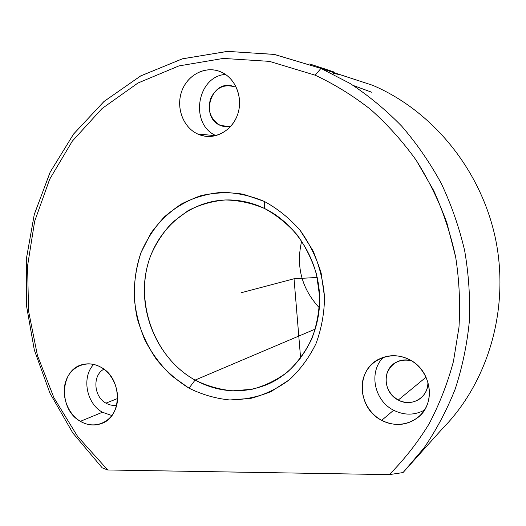 <?xml version="1.0" encoding="UTF-8"?>
<svg xmlns="http://www.w3.org/2000/svg" width="526" height="526" viewBox="0 0 526 526"><rect width="100%" height="100%" fill="white"/><g stroke="black" fill="none" stroke-linecap="round" stroke-linejoin="round"><path stroke-width="0.79" d="M333.53 72.483L333.681 71.884L325.351 69.09L325.18 69.754L325.351 69.09L330.453 70.859M325.173 69.8L325.061 70.234L325.173 69.8M195.08 380.101C158.852 360.008 138.16 313.864 146.018 272.212C153.658 230.539 189.61 198.545 230.782 199.972C242.328 200.399 253.539 203.214 264.407 208.414L264.308 201.412L243.334 194.225C228.876 191.977 214.707 192.463 200.82 195.685C187.42 200.399 175.316 207.428 164.513 216.765C154.683 227.225 146.839 239.192 140.988 252.664C133.762 273.586 132.513 296.454 137.312 318.644C141.566 333.188 147.885 346.687 156.275 359.153C165.71 370.745 176.624 380.423 189.018 388.175C202.037 394.625 215.647 398.557 229.862 399.97L250.994 398.32C264.841 394.691 277.649 388.497 289.425 379.726C300.3 369.607 309.156 357.588 315.988 343.662C321.439 328.934 324.292 313.47 324.542 297.269L321.182 273.27C316.481 257.635 309.446 243.301 300.09 230.27C289.609 218.336 277.682 208.717 264.308 201.412C277.682 208.717 289.609 218.336 300.09 230.27L312.871 250.521C319.341 265.459 323.227 281.042 324.542 297.269C324.292 313.47 321.439 328.934 315.988 343.662C309.156 357.588 300.3 369.607 289.425 379.726L271.206 391.495C257.904 397.012 244.123 399.832 229.862 399.97C215.647 398.557 202.037 394.625 189.018 388.175L195.08 380.101C207.093 386.005 219.638 389.582 232.722 390.838L252.171 389.247C264.9 385.867 276.663 380.134 287.459 372.046C297.427 362.73 305.54 351.677 311.793 338.895C316.777 325.384 319.381 311.201 319.604 296.355L316.527 274.362C312.214 260.035 305.777 246.891 297.21 234.938C287.61 223.984 276.676 215.147 264.407 208.414C251.671 203.075 238.653 200.261 225.358 199.965C212.208 201.129 199.808 204.673 188.157 210.597L172.541 222.301C163.461 231.907 156.209 242.907 150.778 255.314C133.459 300.109 153.454 357.161 195.08 380.101L189.018 388.175L171.226 375.511C160.608 365.143 151.797 353.275 144.808 339.901C139.009 325.923 135.438 311.412 134.104 296.355C134.104 281.285 136.392 266.721 140.988 252.664L150.844 233.268C159.345 221.571 169.543 211.814 181.417 204.003C194.055 197.526 207.52 193.634 221.801 192.325C236.266 192.608 250.435 195.633 264.308 201.412L264.407 208.414C296.421 223.793 319.282 260.64 319.657 298.696C320.058 336.765 298.124 371.547 266.932 384.637C242.525 394.191 218.573 392.679 195.08 380.101L315.376 329.033L195.08 380.101M301.681 241.033C295.776 266.38 301.668 288.642 319.348 307.828C301.668 288.642 295.776 266.38 301.681 241.033M371.816 92.274L353.301 85.488L371.816 92.274M340.782 74.896L333.32 73.324L340.782 74.896M442.399 428.683C488.056 382.514 509.766 309.189 495.709 239.771C481.507 170.378 432.767 110.828 372.586 85.271C432.767 110.828 481.507 170.378 495.709 239.771C509.766 309.189 488.056 382.514 442.399 428.683L403.047 472.558L424.022 447.928C436.455 429.775 446.85 410.135 455.22 389.01C462.315 367.207 467.029 344.629 469.356 321.255C470.27 297.67 468.705 274.125 464.649 250.626C459.198 227.396 451.433 205.055 441.353 183.594C430.058 162.863 416.868 143.749 401.785 126.247C385.795 109.829 368.509 95.548 349.935 83.391L320.939 68.419L372.586 85.271L320.939 68.419L349.935 83.391C368.509 95.548 385.795 109.829 401.785 126.247C416.868 143.749 430.058 162.863 441.353 183.594C451.433 205.055 459.198 227.396 464.649 250.626C468.705 274.125 470.27 297.67 469.356 321.255C467.029 344.629 462.315 367.207 455.22 389.01C446.85 410.135 436.455 429.775 424.022 447.928L403.047 472.558L389.286 474.623C404.257 459.592 417.499 442.714 428.999 424.002C439.361 404.389 447.508 383.533 453.445 361.441L458.974 327.31C460.388 303.982 459.297 280.641 455.7 257.28L446.922 223.05C438.842 200.86 428.598 179.918 416.184 160.22C402.673 141.435 387.524 124.55 370.731 109.559C353.196 95.798 334.681 84.344 315.192 75.198L320.939 68.419L315.192 75.198L269.503 61.378L223.359 58.419L178.893 65.921L137.937 83.036L102.018 108.573L72.312 141.146L49.668 179.241L34.657 221.282L27.589 265.702L28.549 310.938L37.438 355.458L53.941 397.774L77.592 436.416L107.705 469.974L102.208 467.838L72.785 432.937L49.95 393.198L34.322 350.02L26.353 304.837L26.313 259.127L34.295 214.378L50.18 172.133L73.666 133.939L104.168 101.34L140.85 75.829L182.529 58.787L227.705 51.377L274.546 54.454L320.939 68.419L274.046 54.362L227.252 51.397L182.134 58.899L140.527 76.007L103.918 101.557L73.489 134.176L50.069 172.364L34.236 214.595L26.3 259.311L26.366 304.988L34.354 350.125L49.983 393.264L72.812 432.97L102.208 467.838L107.705 469.974L77.592 436.416L53.941 397.774L37.438 355.458L28.549 310.938L27.589 265.702L34.657 221.282L49.668 179.241L72.312 141.146L102.018 108.573L137.937 83.036L178.893 65.921L223.359 58.419L269.503 61.378L315.192 75.198C334.681 84.344 353.196 95.798 370.731 109.559C387.524 124.55 402.673 141.435 416.184 160.22L433.634 190.438C443.333 211.873 450.69 234.155 455.7 257.28C459.297 280.641 460.388 303.982 458.974 327.31L453.445 361.441C447.508 383.533 439.361 404.389 428.999 424.002C417.499 442.714 404.257 459.592 389.286 474.623L107.705 469.974L389.286 474.623L403.047 472.558M409.182 359.501C392.521 350.901 371.843 358.009 364.834 374.229C357.581 390.325 365.379 411.746 381.698 420.346C397.906 429.183 419.012 422.845 426.468 406.381C434.174 390.049 425.955 367.858 409.182 359.501C431.452 369.824 436.455 403.725 417.789 417.585C406.664 425.698 394.638 426.619 381.698 420.346C357.121 408.419 355.543 369.62 379.351 358.969C389.016 354.439 398.958 354.623 409.182 359.501M100.966 367.266C87.638 359.587 71.398 365.84 66.144 380.259C60.694 394.572 67.295 413.666 80.393 421.326C93.404 429.196 109.96 423.548 115.523 408.932C121.289 394.434 114.379 374.736 100.966 367.266C122.663 378.266 122.696 417.138 101.17 423.64C94.2 426.034 87.277 425.264 80.393 421.326C58.097 409.458 59.675 369.199 82.819 364.525C88.933 363.052 94.982 363.966 100.966 367.266M221.17 72.029C206.264 65.309 187.966 74.251 181.93 90.722C175.677 107.094 182.89 127.174 197.506 133.913C212.031 140.896 230.697 132.618 237.114 115.878C243.748 99.243 236.167 78.499 221.17 72.029C234.912 78.006 242.71 96.021 238.383 111.992C234.195 128.002 218.901 138.693 204.469 136.102L197.506 133.913C183.364 127.377 176.052 108.33 181.411 92.201C186.592 76 203.529 66.092 218.461 70.997L221.17 72.029M393.645 410.241L381.698 420.346L393.645 410.241C404.178 415.448 414.429 415.422 424.41 410.155C414.429 415.422 404.178 415.448 393.645 410.241C374.012 400.575 368.417 371.744 383.382 357.305C368.417 371.744 374.012 400.575 393.645 410.241M102.439 412.246L80.393 421.326L102.439 412.246L111.874 415.553L102.439 412.246C86.31 403.488 81.477 377.109 93.681 364.419C81.477 377.109 86.31 403.488 102.439 412.246M215.496 135.715L197.506 133.913L215.496 135.715M225.45 74.39C196.678 76.5 189.505 124.412 215.93 135.603C189.505 124.412 196.678 76.5 225.45 74.39M411.319 360.685C399.661 358.541 391.548 362.769 386.985 373.361C384.368 384.69 388.129 393.586 398.261 400.049C411.496 407.643 428.9 397.222 427.927 381.935C427.954 388.944 425.33 394.526 420.057 398.682C413.272 403.297 406.006 403.758 398.261 400.049L426.099 377.142L398.261 400.049C383.217 392.883 381.85 369.351 396.117 362.302C400.845 359.797 405.914 359.258 411.319 360.685M103.905 369.186C92.28 375.17 93.595 396.643 105.943 403.146C109.434 405.132 113.031 405.796 116.719 405.132C113.031 405.796 109.434 405.132 105.943 403.146C93.595 396.643 92.28 375.17 103.905 369.186M235.188 87.046C224.273 83.647 216.074 87.48 210.597 98.54C207.277 110.519 210.525 119.487 220.341 125.438L225.253 126.871L230.362 126.779L224.221 126.7L220.341 125.438C199.38 116.943 211.459 78.92 233.025 86.251L235.188 87.046M230.441 126.694L220.341 125.438L230.441 126.694M117.627 398.491L105.943 403.146L117.627 398.491M320.419 68.196L372.586 85.271M309.676 63.968L325.351 69.09L309.676 63.968M330.598 70.911L331.032 71.056M317.244 277.445L294.041 278.76L300.616 358.199M294.041 278.76L241.427 292.68M333.523 72.529L333.136 74.074"/></g></svg>
